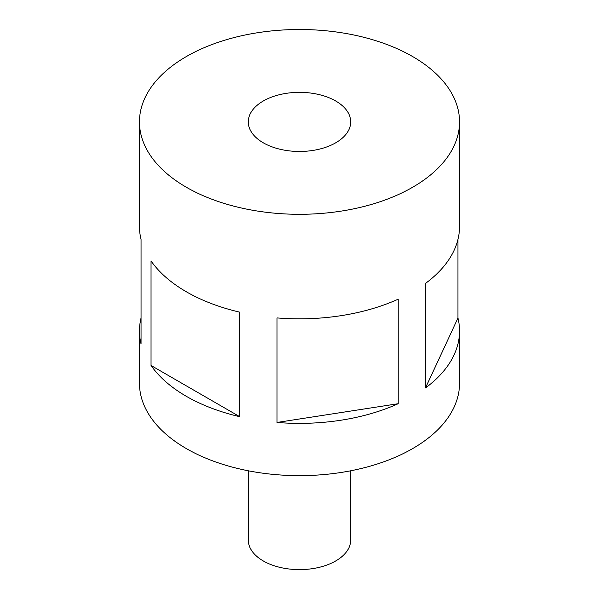 <?xml version="1.0" encoding="UTF-8"?>
<svg xmlns="http://www.w3.org/2000/svg" width="599" height="599" viewBox="0 0 599 599"><rect width="100%" height="100%" fill="white"/><g stroke="black" fill="none" stroke-linecap="round" stroke-linejoin="round"><path stroke-width="0.9" d="M248.286 470.784L248.286 540.051A51.215 29.568 0 0 0 263.29 560.956A51.215 29.568 0 0 0 319.095 567.365A51.215 29.568 0 0 0 350.714 540.051L350.714 470.784M335.71 100.999A51.215 29.568 0 0 0 279.905 94.59A51.215 29.568 0 0 0 248.286 121.904A51.215 29.568 0 0 0 263.29 142.809A51.215 29.568 0 0 0 319.095 149.218A51.215 29.568 0 0 0 350.714 121.904A51.215 29.568 0 0 0 335.71 100.999M459.538 121.904A160.038 92.396 0 0 0 412.666 56.568A160.038 92.396 0 0 0 238.252 36.539A160.038 92.396 0 0 0 139.462 121.904A160.038 92.396 0 0 0 186.334 187.24A160.038 92.396 0 0 0 360.748 207.269A160.038 92.396 0 0 0 459.538 121.904L459.538 226.437A160.038 92.396 0 0 1 425.485 283.417L425.485 387.957A160.038 92.396 0 0 0 459.538 330.977A160.038 92.396 0 0 0 457.95 318.002L457.95 239.42M277.023 422.46A160.038 92.396 0 0 0 398.193 403.711L398.193 299.178A160.038 92.396 0 0 1 277.023 317.919L277.023 422.46L398.193 403.711M141.05 318.002A160.038 92.396 0 0 0 139.462 330.977L139.462 383.248A160.038 92.396 0 0 0 186.334 448.584A160.038 92.396 0 0 0 360.748 468.613A160.038 92.396 0 0 0 459.538 383.248L459.538 330.977M151.038 365.48L151.038 260.939A160.038 92.396 0 0 0 186.334 291.773A160.038 92.396 0 0 0 239.742 312.154L239.742 416.687L151.038 365.48A160.038 92.396 0 0 0 186.334 396.313A160.038 92.396 0 0 0 239.742 416.687M139.462 330.977A160.038 92.396 0 0 0 141.05 343.953L141.05 239.42A160.038 92.396 0 0 1 139.462 226.437L139.462 121.904M457.95 318.002L425.485 387.957"/></g></svg>
